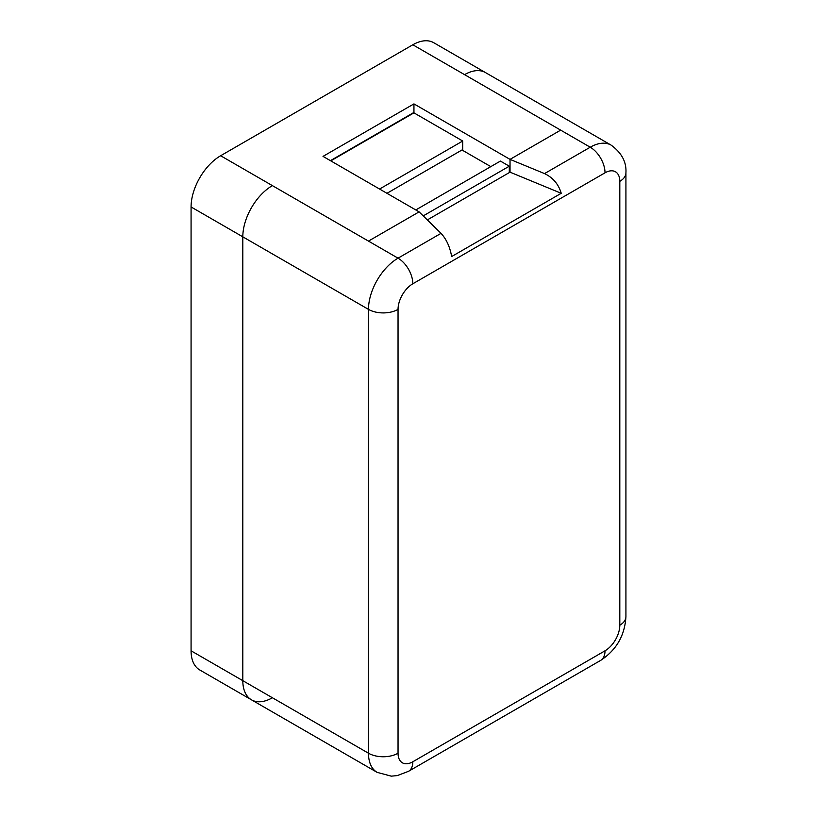 <?xml version="1.0" encoding="UTF-8"?>
<svg xmlns="http://www.w3.org/2000/svg" width="817" height="817" viewBox="0 0 817 817"><rect width="100%" height="100%" fill="white"/><g stroke="black" fill="none" stroke-linecap="round" stroke-linejoin="round"><path stroke-width="1.23" d="M560.666 130.138L464.577 74.653A41.82 24.142 -60 0 1 485.482 72.59A41.82 24.142 120 0 0 464.577 74.653L560.666 130.138L510.033 159.376L510.033 172.173L510.033 159.376L544.531 173.592L590.231 147.213L560.666 130.138L510.033 159.376L413.943 103.892L413.943 112.429L330.415 160.653M413.943 103.892L323.021 156.384L419.111 211.869L441.037 233.345C446.419 239.187 449.953 246.918 451.648 256.548L561.228 193.292C558.562 184.213 552.997 177.646 544.531 173.592M368.477 241.097L419.111 211.869L368.477 241.097L272.388 185.622A41.82 24.142 120 0 0 242.812 236.828L242.812 680.673A41.82 24.142 120 0 0 251.473 699.822A41.82 24.142 -60 0 1 242.812 680.673L368.477 753.223L368.477 309.377L242.812 236.828A41.82 24.142 -60 0 1 272.388 185.622L398.042 258.172L441.037 233.345M561.228 193.292L510.033 172.173L427.332 219.916M191.076 650.802L191.076 206.956L242.812 236.828L242.812 680.673L191.076 650.802A41.82 24.142 -60 0 0 199.736 669.95L251.473 699.822A41.82 24.142 120 0 0 272.388 697.749M191.076 206.956A41.82 24.142 -60 0 1 220.641 155.741L272.388 185.622M464.577 74.653L412.83 44.782L220.641 155.741M412.83 44.782A41.82 24.142 -60 0 1 433.735 42.709L611.147 145.14A41.82 24.142 -60 0 0 590.231 147.213A20.905 12.071 60 0 1 605.019 172.816L412.83 283.775A20.905 12.071 120 0 0 398.042 309.377L398.042 753.223A20.905 12.071 120 0 0 412.83 761.761L605.019 650.802A20.905 12.071 120 0 0 619.807 625.199L619.807 181.354A20.905 12.071 120 0 0 605.019 172.816M379.568 189.033L462.728 141.024L413.943 112.858L330.783 160.867M462.728 141.024L462.728 149.552L461.983 149.981L490.813 166.627M386.962 193.302L461.983 149.981M509.297 172.601L509.297 166.198L500.423 161.082L415.792 209.949M509.297 166.198L423.226 215.892M251.473 699.822L377.137 772.371A41.82 24.142 -60 0 1 368.477 753.223A20.905 12.071 0 0 0 398.042 753.223M398.042 309.377A20.905 12.071 0 0 1 368.477 309.377A41.82 24.142 -60 0 1 398.042 258.172A20.905 12.071 60 0 1 412.83 283.775M412.83 761.761A20.905 12.071 60 0 1 408.5 771.33L600.689 660.371C616.427 650.026 624.831 635.463 625.924 616.661L625.924 172.816C626.608 162.062 621.676 152.84 611.147 145.14M605.019 650.802A20.905 12.071 60 0 1 600.689 660.371M619.807 625.199A20.905 12.071 0 0 0 625.924 616.661M619.807 181.354A20.905 12.071 0 0 0 625.924 172.816M377.137 772.371L391.251 776.15L397.246 775.599L408.5 771.33"/></g></svg>
